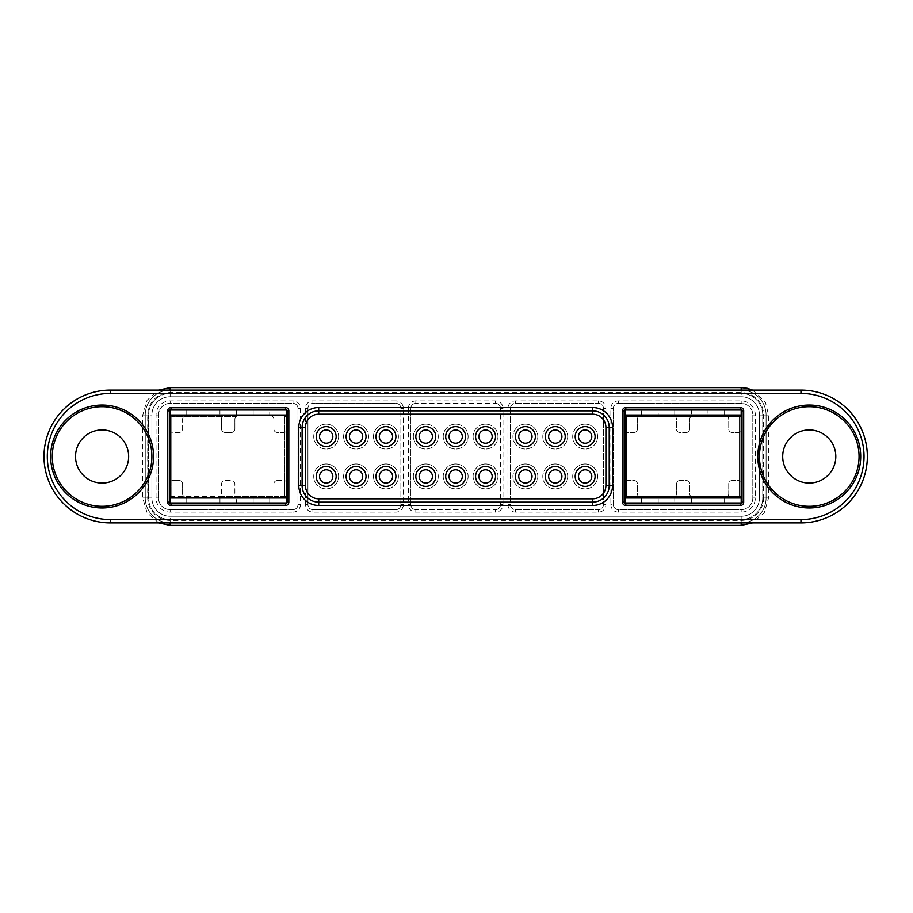 <?xml version="1.0" encoding="UTF-8"?>
<svg xmlns="http://www.w3.org/2000/svg" width="913" height="913" viewBox="0 0 913 913"><rect width="100%" height="100%" fill="white"/><g stroke="black" fill="none" stroke-linecap="round" stroke-linejoin="round"><path stroke-width="0.68" stroke-dasharray="4.57 3.42" d="M683.084 502.983L691.392 502.983L691.392 497.996L741.185 497.996L624.994 497.996L624.994 502.983L641.588 502.983L641.588 497.996L658.193 497.996L658.193 502.983L674.787 502.983L674.787 497.996L674.787 502.983L691.392 502.983L691.392 497.996L724.591 497.996L724.591 502.983L741.185 502.983L741.185 415.004L707.986 415.004L707.986 410.017L691.392 410.017L691.392 415.004L641.588 415.004L641.588 410.017L624.994 410.017L624.994 497.996L691.392 497.996L674.787 497.996L674.787 502.983L674.787 497.996L658.193 497.996L658.193 502.983L649.885 502.983L683.084 502.983M741.185 410.017L707.986 410.017L707.986 415.004L691.392 415.004L691.392 410.017L658.193 410.017L658.193 415.004L624.994 415.004L624.994 502.983L649.885 502.983L641.588 502.983L641.588 497.996L641.588 502.983L641.588 497.996L624.994 497.996L741.185 497.996L741.185 410.017L724.591 410.017L724.591 415.004L724.591 410.017L674.764 410.017L674.764 415.004L658.193 415.004L658.193 410.017L624.994 410.017L624.994 415.004L741.185 415.004L691.369 415.004L691.369 410.017L691.369 415.004L674.764 415.004L674.764 410.017L641.588 410.017L641.588 415.004L641.588 410.017L641.588 415.004L624.994 415.004L741.185 415.004L741.185 410.017M741.185 416.659A1.655 1.655 0 0 0 739.53 415.004L626.649 415.004L739.53 415.004A1.655 1.655 0 0 1 741.185 416.659L741.185 496.341L741.185 416.659A1.655 1.655 0 0 0 739.53 415.004L626.649 415.004A1.655 1.655 0 0 0 624.994 416.659A1.655 1.655 0 0 1 626.649 415.004L739.53 415.004A1.655 1.655 0 0 1 741.185 416.659L741.185 496.341A1.655 1.655 0 0 1 739.53 497.996A1.655 1.655 0 0 0 741.185 496.341L741.185 416.659A1.655 1.655 0 0 0 739.53 415.004A1.655 1.655 0 0 1 741.185 416.659L626.649 416.659L626.649 496.341L739.53 496.341L739.53 416.659L626.649 416.659L626.649 496.341L739.53 496.341L739.53 416.659L741.185 416.659A1.655 1.655 0 0 0 739.53 415.004L739.53 416.659L739.53 415.004A1.655 1.655 0 0 1 741.185 416.659L739.53 416.659L739.53 496.341L741.185 496.341A1.655 1.655 0 0 1 739.53 497.996L626.649 497.996A1.655 1.655 0 0 1 624.994 496.341L624.994 416.659L624.994 496.341A1.655 1.655 0 0 0 626.649 497.996L739.53 497.996A1.655 1.655 0 0 0 741.185 496.341L626.649 496.341L626.649 416.659L741.185 416.659M724.591 502.983L724.591 497.996L741.185 497.996L741.185 502.983L691.392 502.983L691.392 497.996L691.392 502.983L724.591 502.983L724.591 497.996L724.591 502.983M626.649 415.004A1.655 1.655 0 0 0 624.994 416.659A1.655 1.655 0 0 1 626.649 415.004L626.649 416.659L626.649 415.004L626.649 416.659L624.994 416.659L624.994 496.341L624.994 416.659L739.53 416.659L739.53 497.996L626.649 497.996A1.655 1.655 0 0 1 624.994 496.341A1.655 1.655 0 0 0 626.649 497.996L739.53 497.996L739.53 496.341L741.185 496.341L624.994 496.341L626.649 496.341L626.649 497.996L626.649 415.004A1.655 1.655 0 0 0 624.994 416.659L626.649 416.659L624.994 416.659A1.655 1.655 0 0 1 626.649 415.004M724.591 415.004L724.591 410.017L724.591 415.004M336.144 436.585A9.963 9.963 0 0 0 326.192 426.622A9.963 9.963 0 0 0 316.229 436.585A9.963 9.963 0 0 0 326.192 446.537A9.963 9.963 0 0 0 336.144 436.585M595.105 476.415A9.963 9.963 0 0 0 585.153 466.463A9.963 9.963 0 0 0 575.19 476.415A9.963 9.963 0 0 0 585.153 486.378A9.963 9.963 0 0 0 595.105 476.415M595.105 436.585A9.963 9.963 0 0 0 585.153 426.622A9.963 9.963 0 0 0 575.19 436.585A9.963 9.963 0 0 0 585.153 446.537A9.963 9.963 0 0 0 595.105 436.585M565.227 436.585A9.963 9.963 0 0 0 555.264 426.622A9.963 9.963 0 0 0 545.312 436.585A9.963 9.963 0 0 0 555.264 446.537A9.963 9.963 0 0 0 565.227 436.585M565.227 476.415A9.963 9.963 0 0 0 555.264 466.463A9.963 9.963 0 0 0 545.312 476.415A9.963 9.963 0 0 0 555.264 486.378A9.963 9.963 0 0 0 565.227 476.415M535.349 476.415A9.963 9.963 0 0 0 525.386 466.463A9.963 9.963 0 0 0 515.423 476.415A9.963 9.963 0 0 0 525.386 486.378A9.963 9.963 0 0 0 535.349 476.415M535.349 436.585A9.963 9.963 0 0 0 525.386 426.622A9.963 9.963 0 0 0 515.423 436.585A9.963 9.963 0 0 0 525.386 446.537A9.963 9.963 0 0 0 535.349 436.585M495.508 436.585A9.963 9.963 0 0 0 485.545 426.622A9.963 9.963 0 0 0 475.593 436.585A9.963 9.963 0 0 0 485.545 446.537A9.963 9.963 0 0 0 495.508 436.585M495.508 476.415A9.963 9.963 0 0 0 485.545 466.463A9.963 9.963 0 0 0 475.593 476.415A9.963 9.963 0 0 0 485.545 486.378A9.963 9.963 0 0 0 495.508 476.415M465.63 476.415A9.963 9.963 0 0 0 455.667 466.463A9.963 9.963 0 0 0 445.704 476.415A9.963 9.963 0 0 0 455.667 486.378A9.963 9.963 0 0 0 465.63 476.415M465.63 436.585A9.963 9.963 0 0 0 455.667 426.622A9.963 9.963 0 0 0 445.704 436.585A9.963 9.963 0 0 0 455.667 446.537A9.963 9.963 0 0 0 465.63 436.585M435.752 436.585A9.963 9.963 0 0 0 425.789 426.622A9.963 9.963 0 0 0 415.826 436.585A9.963 9.963 0 0 0 425.789 446.537A9.963 9.963 0 0 0 435.752 436.585M435.752 476.415A9.963 9.963 0 0 0 425.789 466.463A9.963 9.963 0 0 0 415.826 476.415A9.963 9.963 0 0 0 425.789 486.378A9.963 9.963 0 0 0 435.752 476.415M395.911 436.585A9.963 9.963 0 0 0 385.948 426.622A9.963 9.963 0 0 0 375.985 436.585A9.963 9.963 0 0 0 385.948 446.537A9.963 9.963 0 0 0 395.911 436.585M395.911 476.415A9.963 9.963 0 0 0 385.948 466.463A9.963 9.963 0 0 0 375.985 476.415A9.963 9.963 0 0 0 385.948 486.378A9.963 9.963 0 0 0 395.911 476.415M366.022 436.585A9.963 9.963 0 0 0 356.07 426.622A9.963 9.963 0 0 0 346.107 436.585A9.963 9.963 0 0 0 356.07 446.537A9.963 9.963 0 0 0 366.022 436.585M366.022 476.415A9.963 9.963 0 0 0 356.07 466.463A9.963 9.963 0 0 0 346.107 476.415A9.963 9.963 0 0 0 356.07 486.378A9.963 9.963 0 0 0 366.022 476.415M336.144 476.415A9.963 9.963 0 0 0 326.192 466.463A9.963 9.963 0 0 0 316.229 476.415A9.963 9.963 0 0 0 326.192 486.378A9.963 9.963 0 0 0 336.144 476.415M102.085 506.304A49.804 49.804 0 0 0 151.889 456.5A49.804 49.804 0 0 0 102.085 406.696A49.804 49.804 0 0 0 52.281 456.5A49.804 49.804 0 0 0 102.085 506.304M178.446 410.017L170.149 410.017L170.149 415.004L286.351 415.004L170.149 415.004L170.149 497.996L286.351 497.996L286.351 410.017L269.746 410.017L269.746 415.004L269.746 410.017L219.942 410.017L219.942 415.004L219.942 410.017L178.446 410.017M278.043 502.983L286.351 502.983L286.351 497.996L170.149 497.996L170.149 502.983L236.57 502.983L236.57 497.996L236.57 502.983L278.043 502.983M809.249 506.304A49.804 49.804 0 0 0 859.053 456.5A49.804 49.804 0 0 0 809.249 406.696A49.804 49.804 0 0 0 759.445 456.5A49.804 49.804 0 0 0 809.249 506.304M763.599 415.004L766.087 415.004A24.902 24.902 0 0 0 741.185 390.102L800.952 390.102A66.398 66.398 0 0 1 867.35 456.5A66.398 66.398 0 0 1 800.952 522.898L741.185 522.898A24.902 24.902 0 0 0 766.087 497.996L766.087 415.004A24.902 24.902 0 0 0 741.185 390.102L170.149 390.102A24.902 24.902 0 0 0 145.247 415.004L145.247 497.996A24.902 24.902 0 0 0 170.149 522.898L741.185 522.898L170.149 522.898A24.902 24.902 0 0 1 145.247 497.996L145.247 415.004A24.902 24.902 0 0 1 170.149 390.102L741.185 390.102A24.902 24.902 0 0 1 766.087 415.004L766.087 497.996A24.902 24.902 0 0 1 741.185 522.898A24.902 24.902 0 0 0 766.087 497.996L766.087 415.004A24.902 24.902 0 0 0 741.185 390.102L170.149 390.102A24.902 24.902 0 0 0 145.247 415.004L145.247 497.996A24.902 24.902 0 0 0 170.149 522.898L741.185 522.898L170.149 522.898A24.902 24.902 0 0 1 145.247 497.996L145.247 415.004A24.902 24.902 0 0 1 170.149 390.102L741.185 390.102A24.902 24.902 0 0 1 766.087 415.004L766.087 497.996A24.902 24.902 0 0 1 741.185 522.898A24.902 24.902 0 0 0 766.087 497.996L766.087 415.004A24.902 24.902 0 0 0 741.185 390.102L170.149 390.102A24.902 24.902 0 0 0 145.247 415.004L145.247 497.996A24.902 24.902 0 0 0 170.149 522.898L741.185 522.898A24.902 24.902 0 0 0 766.087 497.996L763.599 497.996A22.414 22.414 0 0 1 741.185 520.41L170.149 520.41A22.414 22.414 0 0 1 147.735 497.996L147.735 415.004A22.414 22.414 0 0 1 170.149 392.59L741.185 392.59A22.414 22.414 0 0 1 763.599 415.004L763.599 497.996M425.789 443.216A6.642 6.642 0 0 0 432.431 436.585A6.642 6.642 0 0 0 425.789 429.943A6.642 6.642 0 0 1 432.431 436.585A6.642 6.642 0 0 1 425.789 443.216A6.642 6.642 0 0 1 419.147 436.585A6.642 6.642 0 0 1 425.789 429.943A6.642 6.642 0 0 0 419.147 436.585A6.642 6.642 0 0 0 425.789 443.216M425.789 424.134A12.451 12.451 0 0 1 438.24 436.585A12.451 12.451 0 0 1 425.789 449.025A12.451 12.451 0 0 1 413.338 436.585A12.451 12.451 0 0 1 425.789 424.134A12.451 12.451 0 0 1 438.24 436.585A12.451 12.451 0 0 1 425.789 449.025A12.451 12.451 0 0 1 413.338 436.585A12.451 12.451 0 0 1 425.789 424.134M495.508 400.887L495.508 403.375L415.826 403.375L495.508 403.375A4.976 4.976 0 0 1 500.484 408.362L500.484 504.638L500.484 408.362L502.983 408.362A7.475 7.475 0 0 0 495.508 400.887L415.826 400.887A7.475 7.475 0 0 0 408.362 408.362L410.85 408.362L410.85 504.638L410.85 408.362A4.976 4.976 0 0 1 415.826 403.375L415.826 400.887M502.983 504.638L500.484 504.638A4.976 4.976 0 0 1 495.508 509.625L415.826 509.625L495.508 509.625L495.508 512.113A7.475 7.475 0 0 0 502.983 504.638L502.983 408.362M415.826 512.113L415.826 509.625A4.976 4.976 0 0 1 410.85 504.638L408.362 504.638A7.475 7.475 0 0 0 415.826 512.113L495.508 512.113M485.545 424.134A12.451 12.451 0 0 1 497.996 436.585A12.451 12.451 0 0 1 485.545 449.025A12.451 12.451 0 0 1 473.094 436.585A12.451 12.451 0 0 1 485.545 424.134A12.451 12.451 0 0 1 497.996 436.585A12.451 12.451 0 0 1 485.545 449.025A12.451 12.451 0 0 1 473.094 436.585A12.451 12.451 0 0 1 485.545 424.134M455.667 424.134A12.451 12.451 0 0 1 468.118 436.585A12.451 12.451 0 0 1 455.667 449.025A12.451 12.451 0 0 1 443.216 436.585A12.451 12.451 0 0 1 455.667 424.134A12.451 12.451 0 0 1 468.118 436.585A12.451 12.451 0 0 1 455.667 449.025A12.451 12.451 0 0 1 443.216 436.585A12.451 12.451 0 0 1 455.667 424.134M485.545 463.975A12.451 12.451 0 0 1 497.996 476.415A12.451 12.451 0 0 1 485.545 488.866A12.451 12.451 0 0 1 473.094 476.415A12.451 12.451 0 0 1 485.545 463.975A12.451 12.451 0 0 1 497.996 476.415A12.451 12.451 0 0 1 485.545 488.866A12.451 12.451 0 0 1 473.094 476.415A12.451 12.451 0 0 1 485.545 463.975M455.667 463.975A12.451 12.451 0 0 1 468.118 476.415A12.451 12.451 0 0 1 455.667 488.866A12.451 12.451 0 0 1 443.216 476.415A12.451 12.451 0 0 1 455.667 463.975A12.451 12.451 0 0 1 468.118 476.415A12.451 12.451 0 0 1 455.667 488.866A12.451 12.451 0 0 1 443.216 476.415A12.451 12.451 0 0 1 455.667 463.975M425.789 463.975A12.451 12.451 0 0 1 438.24 476.415A12.451 12.451 0 0 1 425.789 488.866A12.451 12.451 0 0 1 413.338 476.415A12.451 12.451 0 0 1 425.789 463.975A12.451 12.451 0 0 1 438.24 476.415A12.451 12.451 0 0 1 425.789 488.866A12.451 12.451 0 0 1 413.338 476.415A12.451 12.451 0 0 1 425.789 463.975M410.85 408.362A4.976 4.976 0 0 1 415.826 403.375A4.976 4.976 0 0 0 410.85 408.362M151.889 415.004L151.889 497.996A18.26 18.26 0 0 0 170.149 516.256L741.185 516.256A18.26 18.26 0 0 0 759.445 497.996L759.445 415.004A18.26 18.26 0 0 0 741.185 396.744L170.149 396.744A18.26 18.26 0 0 0 151.889 415.004A18.26 18.26 0 0 1 170.149 396.744L741.185 396.744A18.26 18.26 0 0 1 759.445 415.004L759.445 497.996A18.26 18.26 0 0 1 741.185 516.256L170.149 516.256A18.26 18.26 0 0 1 151.889 497.996L151.889 415.004L151.889 497.996A18.26 18.26 0 0 0 170.149 516.256L741.185 516.256L170.149 516.256A18.26 18.26 0 0 1 151.889 497.996L151.889 415.004A18.26 18.26 0 0 1 170.149 396.744L741.185 396.744A18.26 18.26 0 0 1 759.445 415.004L759.445 497.996A18.26 18.26 0 0 1 741.185 516.256A18.26 18.26 0 0 0 759.445 497.996L759.445 415.004A18.26 18.26 0 0 0 741.185 396.744L170.149 396.744A18.26 18.26 0 0 0 151.889 415.004L148.568 415.004A21.581 21.581 0 0 1 170.149 393.423L741.185 393.423A21.581 21.581 0 0 1 762.766 415.004L762.766 497.996A21.581 21.581 0 0 1 741.185 519.577L170.149 519.577A21.581 21.581 0 0 1 148.568 497.996L148.568 415.004A21.581 21.581 0 0 1 170.149 393.423L741.185 393.423A21.581 21.581 0 0 1 762.766 415.004L762.766 497.996A21.581 21.581 0 0 1 741.185 519.577L170.149 519.577A21.581 21.581 0 0 1 148.568 497.996L148.568 415.004L145.247 415.004L147.735 415.004M147.735 497.996L145.247 497.996L145.247 415.004L142.759 415.004L145.247 415.004A24.902 24.902 0 0 1 170.149 390.102L170.149 387.614M151.889 497.996L145.247 497.996A24.902 24.902 0 0 0 170.149 522.898L110.382 522.898A66.398 66.398 0 0 1 43.984 456.5A66.398 66.398 0 0 1 110.382 390.102L170.149 390.102L170.149 392.59M759.445 415.004L766.087 415.004L766.087 497.996L759.445 497.996M835.806 456.5A26.557 26.557 0 0 0 809.249 429.943A26.557 26.557 0 0 0 782.692 456.5A26.557 26.557 0 0 0 809.249 483.057A26.557 26.557 0 0 0 835.806 456.5M609.222 485.545L609.222 427.455M302.112 427.455L302.112 485.545M170.971 503.805L285.518 503.805A1.655 1.655 0 0 0 287.173 502.15L287.173 410.85A1.655 1.655 0 0 0 285.518 409.195L170.971 409.195A1.655 1.655 0 0 0 169.316 410.85L169.316 502.15A1.655 1.655 0 0 0 170.971 503.805M300.457 504.638L297.969 504.638A4.976 4.976 0 0 1 292.982 509.625L170.149 509.625A11.618 11.618 0 0 1 158.531 497.996L158.531 415.004A11.618 11.618 0 0 1 170.149 403.375L292.982 403.375A4.976 4.976 0 0 1 297.969 408.362L297.969 504.638A4.976 4.976 0 0 1 292.982 509.625L170.149 509.625A11.618 11.618 0 0 1 158.531 497.996L158.531 415.004A11.618 11.618 0 0 1 170.149 403.375L292.982 403.375A4.976 4.976 0 0 1 297.969 408.362L297.969 504.638A4.976 4.976 0 0 1 292.982 509.625L292.982 512.113A7.475 7.475 0 0 0 300.457 504.638L300.457 408.362A7.475 7.475 0 0 0 292.982 400.887L170.149 400.887A14.106 14.106 0 0 0 156.032 415.004L156.032 497.996A14.106 14.106 0 0 0 170.149 512.113L292.982 512.113M169.316 429.11A3.321 3.321 0 0 0 172.637 432.431L179.279 432.431A3.321 3.321 0 0 0 182.6 429.11L182.6 419.147A3.321 3.321 0 0 1 185.921 415.826L218.287 415.826A3.321 3.321 0 0 1 221.608 419.147L221.608 429.11A3.321 3.321 0 0 0 224.929 432.431L231.571 432.431A3.321 3.321 0 0 0 234.881 429.11L234.881 419.147A3.321 3.321 0 0 1 238.202 415.826L270.579 415.826A3.321 3.321 0 0 1 273.9 419.147L273.9 429.11A3.321 3.321 0 0 0 277.221 432.431L283.852 432.431A3.321 3.321 0 0 0 287.173 429.11M287.173 483.89A3.321 3.321 0 0 0 283.852 480.569L277.221 480.569A3.321 3.321 0 0 0 273.9 483.89L273.9 497.174L238.202 497.174A3.321 3.321 0 0 1 234.881 493.853L234.881 483.89A3.321 3.321 0 0 0 231.571 480.569L224.929 480.569A3.321 3.321 0 0 0 221.608 483.89L221.608 493.853A3.321 3.321 0 0 1 218.287 497.174L185.921 497.174A3.321 3.321 0 0 1 182.6 493.853L182.6 483.89A3.321 3.321 0 0 0 179.279 480.569L172.637 480.569A3.321 3.321 0 0 0 169.316 483.89M286.351 431.301A3.321 3.321 0 0 1 283.852 432.431L277.221 432.431A3.321 3.321 0 0 1 273.9 429.11L273.9 419.147A3.321 3.321 0 0 0 270.579 415.826L238.202 415.826A3.321 3.321 0 0 0 236.011 416.659L171.804 416.659L171.804 415.004L171.804 416.659L170.149 416.659A1.655 1.655 0 0 1 171.804 415.004L284.685 415.004L171.804 415.004A1.655 1.655 0 0 0 170.149 416.659L171.804 416.659L171.804 496.341L170.149 496.341L171.804 496.341L171.804 497.996A1.655 1.655 0 0 1 170.149 496.341L170.149 416.659L170.149 496.341A1.655 1.655 0 0 0 171.804 497.996A1.655 1.655 0 0 1 170.149 496.341A1.655 1.655 0 0 0 171.804 497.996L284.685 497.996L171.804 497.996L171.804 496.341L183.718 496.341A3.321 3.321 0 0 0 185.921 497.174L218.287 497.174A3.321 3.321 0 0 0 220.478 496.341L183.718 496.341A3.321 3.321 0 0 1 182.6 493.853L182.6 483.89A3.321 3.321 0 0 0 179.279 480.569L172.637 480.569A3.321 3.321 0 0 0 171.804 480.672L171.804 416.659L220.478 416.659A3.321 3.321 0 0 0 218.287 415.826L185.921 415.826A3.321 3.321 0 0 0 182.6 419.147L182.6 429.11A3.321 3.321 0 0 1 179.279 432.431L172.637 432.431A3.321 3.321 0 0 1 170.149 431.301M220.478 416.659A3.321 3.321 0 0 1 221.608 419.147L221.608 429.11A3.321 3.321 0 0 0 224.929 432.431L231.571 432.431A3.321 3.321 0 0 0 234.881 429.11L234.881 419.147A3.321 3.321 0 0 1 236.011 416.659L220.478 416.659M221.608 493.853L221.608 483.89A3.321 3.321 0 0 1 224.929 480.569L231.571 480.569A3.321 3.321 0 0 1 234.881 483.89L234.881 493.853A3.321 3.321 0 0 0 238.202 497.174L273.9 497.174L273.9 496.341L220.478 496.341A3.321 3.321 0 0 0 221.608 493.853M277.221 480.569A3.321 3.321 0 0 0 273.9 483.89L273.9 496.341L284.685 496.341L284.685 497.996A1.655 1.655 0 0 0 286.351 496.341A1.655 1.655 0 0 1 284.685 497.996L284.685 496.341L286.351 496.341L286.351 416.659A1.655 1.655 0 0 0 284.685 415.004A1.655 1.655 0 0 1 286.351 416.659L286.351 496.341L284.685 496.341L284.685 416.659L284.685 480.672A3.321 3.321 0 0 0 283.852 480.569L277.221 480.569M170.149 481.699A3.321 3.321 0 0 1 171.804 480.672L171.804 496.341L284.685 496.341L284.685 480.672A3.321 3.321 0 0 1 286.351 481.699M236.547 415.004L236.547 410.017L236.547 415.004M253.152 415.004L253.152 410.017M186.743 502.983L186.743 497.996L186.743 502.983M219.965 502.983L219.965 497.996L219.965 502.983M253.152 502.983L253.152 497.996M269.746 497.996L269.746 502.983L269.746 497.996M186.743 415.004L186.743 410.017L186.743 415.004M625.816 503.805L740.363 503.805A1.655 1.655 0 0 0 742.018 502.15L742.018 410.85A1.655 1.655 0 0 0 740.363 409.195L625.816 409.195A1.655 1.655 0 0 0 624.161 410.85L624.161 502.15A1.655 1.655 0 0 0 625.816 503.805M618.352 512.113L618.352 509.625A4.976 4.976 0 0 1 613.365 504.638L613.365 408.362A4.976 4.976 0 0 1 618.352 403.375L741.185 403.375A11.618 11.618 0 0 1 752.814 415.004L752.814 497.996A11.618 11.618 0 0 1 741.185 509.625L618.352 509.625A4.976 4.976 0 0 1 613.365 504.638L613.365 408.362A4.976 4.976 0 0 1 618.352 403.375L741.185 403.375A11.618 11.618 0 0 1 752.814 415.004L752.814 497.996A11.618 11.618 0 0 1 741.185 509.625L618.352 509.625A4.976 4.976 0 0 1 613.365 504.638L610.877 504.638A7.475 7.475 0 0 0 618.352 512.113L741.185 512.113A14.106 14.106 0 0 0 755.302 497.996L755.302 415.004A14.106 14.106 0 0 0 741.185 400.887L618.352 400.887A7.475 7.475 0 0 0 610.877 408.362L610.877 504.638M742.018 483.89A3.321 3.321 0 0 0 738.697 480.569L732.055 480.569A3.321 3.321 0 0 0 728.734 483.89L728.734 493.853A3.321 3.321 0 0 1 725.424 497.174L693.047 497.174A3.321 3.321 0 0 1 689.726 493.853L689.726 483.89A3.321 3.321 0 0 0 686.405 480.569L679.774 480.569A3.321 3.321 0 0 0 676.453 483.89L676.453 493.853A3.321 3.321 0 0 1 673.132 497.174L640.755 497.174A3.321 3.321 0 0 1 637.434 493.853L637.434 483.89A3.321 3.321 0 0 0 634.124 480.569L627.482 480.569A3.321 3.321 0 0 0 624.161 483.89M624.161 429.11A3.321 3.321 0 0 0 627.482 432.431L634.124 432.431A3.321 3.321 0 0 0 637.434 429.11L637.434 419.147A3.321 3.321 0 0 1 640.755 415.826L673.132 415.826A3.321 3.321 0 0 1 676.453 419.147L676.453 429.11A3.321 3.321 0 0 0 679.774 432.431L686.405 432.431A3.321 3.321 0 0 0 689.726 429.11L689.726 419.147A3.321 3.321 0 0 1 693.047 415.826L725.424 415.826A3.321 3.321 0 0 1 728.734 419.147L728.734 429.11A3.321 3.321 0 0 0 732.055 432.431L738.697 432.431A3.321 3.321 0 0 0 742.018 429.11M624.994 481.699A3.321 3.321 0 0 1 627.482 480.569L634.124 480.569A3.321 3.321 0 0 1 637.434 483.89L637.434 493.853A3.321 3.321 0 0 0 640.755 497.174L673.132 497.174A3.321 3.321 0 0 0 676.453 493.853L676.453 483.89A3.321 3.321 0 0 1 679.774 480.569L686.405 480.569A3.321 3.321 0 0 1 689.726 483.89L689.726 493.853A3.321 3.321 0 0 0 693.047 497.174L725.424 497.174A3.321 3.321 0 0 0 728.734 493.853L728.734 483.89A3.321 3.321 0 0 1 732.055 480.569L738.697 480.569A3.321 3.321 0 0 1 741.185 481.699M741.185 431.301A3.321 3.321 0 0 1 738.697 432.431L732.055 432.431A3.321 3.321 0 0 1 728.734 429.11L728.734 419.147A3.321 3.321 0 0 0 725.424 415.826L693.047 415.826A3.321 3.321 0 0 0 689.726 419.147L689.726 429.11A3.321 3.321 0 0 1 686.405 432.431L679.774 432.431A3.321 3.321 0 0 1 676.453 429.11L676.453 419.147A3.321 3.321 0 0 0 673.132 415.826L640.755 415.826A3.321 3.321 0 0 0 637.434 419.147L637.434 429.11A3.321 3.321 0 0 1 634.124 432.431L627.482 432.431A3.321 3.321 0 0 1 624.994 431.301M128.642 456.5A26.557 26.557 0 0 0 102.085 429.943A26.557 26.557 0 0 0 75.528 456.5A26.557 26.557 0 0 0 102.085 483.057A26.557 26.557 0 0 0 128.642 456.5M510.447 408.362A4.976 4.976 0 0 1 515.423 403.375L598.426 403.375A4.976 4.976 0 0 1 603.413 408.362L603.413 504.638A4.976 4.976 0 0 1 598.426 509.625L515.423 509.625A4.976 4.976 0 0 1 510.447 504.638L510.447 408.362A4.976 4.976 0 0 1 515.423 403.375L598.426 403.375A4.976 4.976 0 0 1 603.413 408.362L603.413 504.638A4.976 4.976 0 0 1 598.426 509.625L515.423 509.625A4.976 4.976 0 0 1 510.447 504.638L510.447 408.362L507.959 408.362L507.959 504.638A7.475 7.475 0 0 0 515.423 512.113L598.426 512.113A7.475 7.475 0 0 0 605.901 504.638L605.901 427.455A13.284 13.284 0 0 0 592.617 414.171L318.717 414.171A13.284 13.284 0 0 0 305.433 427.455L305.433 485.545A13.284 13.284 0 0 0 318.717 498.829L592.617 498.829A13.284 13.284 0 0 0 605.901 485.545M585.153 424.134A12.451 12.451 0 0 1 597.593 436.585A12.451 12.451 0 0 1 585.153 449.025A12.451 12.451 0 0 1 572.702 436.585A12.451 12.451 0 0 1 585.153 424.134A12.451 12.451 0 0 1 597.593 436.585A12.451 12.451 0 0 1 585.153 449.025A12.451 12.451 0 0 1 572.702 436.585A12.451 12.451 0 0 1 585.153 424.134M555.264 424.134A12.451 12.451 0 0 1 567.715 436.585A12.451 12.451 0 0 1 555.264 449.025A12.451 12.451 0 0 1 542.813 436.585A12.451 12.451 0 0 1 555.264 424.134A12.451 12.451 0 0 1 567.715 436.585A12.451 12.451 0 0 1 555.264 449.025A12.451 12.451 0 0 1 542.813 436.585A12.451 12.451 0 0 1 555.264 424.134M525.386 424.134A12.451 12.451 0 0 1 537.837 436.585A12.451 12.451 0 0 1 525.386 449.025A12.451 12.451 0 0 1 512.935 436.585A12.451 12.451 0 0 1 525.386 424.134A12.451 12.451 0 0 1 537.837 436.585A12.451 12.451 0 0 1 525.386 449.025A12.451 12.451 0 0 1 512.935 436.585A12.451 12.451 0 0 1 525.386 424.134M585.153 463.975A12.451 12.451 0 0 1 597.593 476.415A12.451 12.451 0 0 1 585.153 488.866A12.451 12.451 0 0 1 572.702 476.415A12.451 12.451 0 0 1 585.153 463.975A12.451 12.451 0 0 1 597.593 476.415A12.451 12.451 0 0 1 585.153 488.866A12.451 12.451 0 0 1 572.702 476.415A12.451 12.451 0 0 1 585.153 463.975M555.264 463.975A12.451 12.451 0 0 1 567.715 476.415A12.451 12.451 0 0 1 555.264 488.866A12.451 12.451 0 0 1 542.813 476.415A12.451 12.451 0 0 1 555.264 463.975A12.451 12.451 0 0 1 567.715 476.415A12.451 12.451 0 0 1 555.264 488.866A12.451 12.451 0 0 1 542.813 476.415A12.451 12.451 0 0 1 555.264 463.975M525.386 463.975A12.451 12.451 0 0 1 537.837 476.415A12.451 12.451 0 0 1 525.386 488.866A12.451 12.451 0 0 1 512.935 476.415A12.451 12.451 0 0 1 525.386 463.975A12.451 12.451 0 0 1 537.837 476.415A12.451 12.451 0 0 1 525.386 488.866A12.451 12.451 0 0 1 512.935 476.415A12.451 12.451 0 0 1 525.386 463.975M585.153 429.943A6.642 6.642 0 0 0 578.511 436.585A6.642 6.642 0 0 0 585.153 443.216A6.642 6.642 0 0 0 591.784 436.585A6.642 6.642 0 0 0 585.153 429.943A6.642 6.642 0 0 1 591.784 436.585A6.642 6.642 0 0 1 585.153 443.216A6.642 6.642 0 0 1 578.511 436.585A6.642 6.642 0 0 1 585.153 429.943M555.264 429.943A6.642 6.642 0 0 0 548.633 436.585A6.642 6.642 0 0 0 555.264 443.216A6.642 6.642 0 0 0 561.906 436.585A6.642 6.642 0 0 0 555.264 429.943A6.642 6.642 0 0 1 561.906 436.585A6.642 6.642 0 0 1 555.264 443.216A6.642 6.642 0 0 1 548.633 436.585A6.642 6.642 0 0 1 555.264 429.943M525.386 429.943A6.642 6.642 0 0 0 518.744 436.585A6.642 6.642 0 0 0 525.386 443.216A6.642 6.642 0 0 0 532.028 436.585A6.642 6.642 0 0 0 525.386 429.943A6.642 6.642 0 0 1 532.028 436.585A6.642 6.642 0 0 1 525.386 443.216A6.642 6.642 0 0 1 518.744 436.585A6.642 6.642 0 0 1 525.386 429.943M585.153 469.784A6.642 6.642 0 0 0 578.511 476.415A6.642 6.642 0 0 0 585.153 483.057A6.642 6.642 0 0 0 591.784 476.415A6.642 6.642 0 0 0 585.153 469.784A6.642 6.642 0 0 1 591.784 476.415A6.642 6.642 0 0 1 585.153 483.057A6.642 6.642 0 0 1 578.511 476.415A6.642 6.642 0 0 1 585.153 469.784M555.264 469.784A6.642 6.642 0 0 0 548.633 476.415A6.642 6.642 0 0 0 555.264 483.057A6.642 6.642 0 0 0 561.906 476.415A6.642 6.642 0 0 0 555.264 469.784A6.642 6.642 0 0 1 561.906 476.415A6.642 6.642 0 0 1 555.264 483.057A6.642 6.642 0 0 1 548.633 476.415A6.642 6.642 0 0 1 555.264 469.784M525.386 469.784A6.642 6.642 0 0 0 518.744 476.415A6.642 6.642 0 0 0 525.386 483.057A6.642 6.642 0 0 0 532.028 476.415A6.642 6.642 0 0 0 525.386 469.784A6.642 6.642 0 0 1 532.028 476.415A6.642 6.642 0 0 1 525.386 483.057A6.642 6.642 0 0 1 518.744 476.415A6.642 6.642 0 0 1 525.386 469.784M495.508 403.375A4.976 4.976 0 0 1 500.484 408.362A4.976 4.976 0 0 0 495.508 403.375M500.484 504.638A4.976 4.976 0 0 1 495.508 509.625A4.976 4.976 0 0 0 500.484 504.638M415.826 509.625A4.976 4.976 0 0 1 410.85 504.638A4.976 4.976 0 0 0 415.826 509.625M305.433 408.362L307.932 408.362A4.976 4.976 0 0 1 312.908 403.375L395.911 403.375A4.976 4.976 0 0 1 400.887 408.362L400.887 504.638A4.976 4.976 0 0 1 395.911 509.625L312.908 509.625A4.976 4.976 0 0 1 307.932 504.638L307.932 408.362A4.976 4.976 0 0 1 312.908 403.375L312.908 400.887A7.475 7.475 0 0 0 305.433 408.362L305.433 427.455M305.433 485.545L305.433 504.638A7.475 7.475 0 0 0 312.908 512.113L395.911 512.113A7.475 7.475 0 0 0 403.375 504.638L403.375 408.362A7.475 7.475 0 0 0 395.911 400.887L395.911 403.375L312.908 403.375M307.932 408.362L307.932 504.638L305.433 504.638M312.908 512.113L312.908 509.625A4.976 4.976 0 0 1 307.932 504.638M312.908 509.625L395.911 509.625L395.911 512.113M403.375 504.638L400.887 504.638A4.976 4.976 0 0 1 395.911 509.625M400.887 504.638L400.887 408.362L403.375 408.362M395.911 403.375A4.976 4.976 0 0 1 400.887 408.362M385.948 424.134A12.451 12.451 0 0 1 398.399 436.585A12.451 12.451 0 0 1 385.948 449.025A12.451 12.451 0 0 1 373.497 436.585A12.451 12.451 0 0 1 385.948 424.134A12.451 12.451 0 0 1 398.399 436.585A12.451 12.451 0 0 1 385.948 449.025A12.451 12.451 0 0 1 373.497 436.585A12.451 12.451 0 0 1 385.948 424.134M356.07 424.134A12.451 12.451 0 0 1 368.521 436.585A12.451 12.451 0 0 1 356.07 449.025A12.451 12.451 0 0 1 343.619 436.585A12.451 12.451 0 0 1 356.07 424.134A12.451 12.451 0 0 1 368.521 436.585A12.451 12.451 0 0 1 356.07 449.025A12.451 12.451 0 0 1 343.619 436.585A12.451 12.451 0 0 1 356.07 424.134M326.192 424.134A12.451 12.451 0 0 1 338.632 436.585A12.451 12.451 0 0 1 326.192 449.025A12.451 12.451 0 0 1 313.741 436.585A12.451 12.451 0 0 1 326.192 424.134A12.451 12.451 0 0 1 338.632 436.585A12.451 12.451 0 0 1 326.192 449.025A12.451 12.451 0 0 1 313.741 436.585A12.451 12.451 0 0 1 326.192 424.134M385.948 463.975A12.451 12.451 0 0 1 398.399 476.415A12.451 12.451 0 0 1 385.948 488.866A12.451 12.451 0 0 1 373.497 476.415A12.451 12.451 0 0 1 385.948 463.975A12.451 12.451 0 0 1 398.399 476.415A12.451 12.451 0 0 1 385.948 488.866A12.451 12.451 0 0 1 373.497 476.415A12.451 12.451 0 0 1 385.948 463.975M356.07 463.975A12.451 12.451 0 0 1 368.521 476.415A12.451 12.451 0 0 1 356.07 488.866A12.451 12.451 0 0 1 343.619 476.415A12.451 12.451 0 0 1 356.07 463.975A12.451 12.451 0 0 1 368.521 476.415A12.451 12.451 0 0 1 356.07 488.866A12.451 12.451 0 0 1 343.619 476.415A12.451 12.451 0 0 1 356.07 463.975M326.192 463.975A12.451 12.451 0 0 1 338.632 476.415A12.451 12.451 0 0 1 326.192 488.866A12.451 12.451 0 0 1 313.741 476.415A12.451 12.451 0 0 1 326.192 463.975A12.451 12.451 0 0 1 338.632 476.415A12.451 12.451 0 0 1 326.192 488.866A12.451 12.451 0 0 1 313.741 476.415A12.451 12.451 0 0 1 326.192 463.975M385.948 429.943A6.642 6.642 0 0 0 379.306 436.585A6.642 6.642 0 0 0 385.948 443.216A6.642 6.642 0 0 0 392.59 436.585A6.642 6.642 0 0 0 385.948 429.943A6.642 6.642 0 0 1 392.59 436.585A6.642 6.642 0 0 1 385.948 443.216A6.642 6.642 0 0 1 379.306 436.585A6.642 6.642 0 0 1 385.948 429.943M356.07 429.943A6.642 6.642 0 0 0 349.428 436.585A6.642 6.642 0 0 0 356.07 443.216A6.642 6.642 0 0 0 362.712 436.585A6.642 6.642 0 0 0 356.07 429.943A6.642 6.642 0 0 1 362.712 436.585A6.642 6.642 0 0 1 356.07 443.216A6.642 6.642 0 0 1 349.428 436.585A6.642 6.642 0 0 1 356.07 429.943M326.192 429.943A6.642 6.642 0 0 0 319.55 436.585A6.642 6.642 0 0 0 326.192 443.216A6.642 6.642 0 0 0 332.823 436.585A6.642 6.642 0 0 0 326.192 429.943A6.642 6.642 0 0 1 332.823 436.585A6.642 6.642 0 0 1 326.192 443.216A6.642 6.642 0 0 1 319.55 436.585A6.642 6.642 0 0 1 326.192 429.943M385.948 469.784A6.642 6.642 0 0 0 379.306 476.415A6.642 6.642 0 0 0 385.948 483.057A6.642 6.642 0 0 0 392.59 476.415A6.642 6.642 0 0 0 385.948 469.784A6.642 6.642 0 0 1 392.59 476.415A6.642 6.642 0 0 1 385.948 483.057A6.642 6.642 0 0 1 379.306 476.415A6.642 6.642 0 0 1 385.948 469.784M356.07 469.784A6.642 6.642 0 0 0 349.428 476.415A6.642 6.642 0 0 0 356.07 483.057A6.642 6.642 0 0 0 362.712 476.415A6.642 6.642 0 0 0 356.07 469.784A6.642 6.642 0 0 1 362.712 476.415A6.642 6.642 0 0 1 356.07 483.057A6.642 6.642 0 0 1 349.428 476.415A6.642 6.642 0 0 1 356.07 469.784M326.192 469.784A6.642 6.642 0 0 0 319.55 476.415A6.642 6.642 0 0 0 326.192 483.057A6.642 6.642 0 0 0 332.823 476.415A6.642 6.642 0 0 0 326.192 469.784A6.642 6.642 0 0 1 332.823 476.415A6.642 6.642 0 0 1 326.192 483.057A6.642 6.642 0 0 1 319.55 476.415A6.642 6.642 0 0 1 326.192 469.784M485.545 429.943A6.642 6.642 0 0 0 478.903 436.585A6.642 6.642 0 0 0 485.545 443.216A6.642 6.642 0 0 0 492.187 436.585A6.642 6.642 0 0 0 485.545 429.943A6.642 6.642 0 0 1 492.187 436.585A6.642 6.642 0 0 1 485.545 443.216A6.642 6.642 0 0 1 478.903 436.585A6.642 6.642 0 0 1 485.545 429.943M455.667 429.943A6.642 6.642 0 0 0 449.025 436.585A6.642 6.642 0 0 0 455.667 443.216A6.642 6.642 0 0 0 462.309 436.585A6.642 6.642 0 0 0 455.667 429.943A6.642 6.642 0 0 1 462.309 436.585A6.642 6.642 0 0 1 455.667 443.216A6.642 6.642 0 0 1 449.025 436.585A6.642 6.642 0 0 1 455.667 429.943M485.545 469.784A6.642 6.642 0 0 0 478.903 476.415A6.642 6.642 0 0 0 485.545 483.057A6.642 6.642 0 0 0 492.187 476.415A6.642 6.642 0 0 0 485.545 469.784A6.642 6.642 0 0 1 492.187 476.415A6.642 6.642 0 0 1 485.545 483.057A6.642 6.642 0 0 1 478.903 476.415A6.642 6.642 0 0 1 485.545 469.784M455.667 469.784A6.642 6.642 0 0 0 449.025 476.415A6.642 6.642 0 0 0 455.667 483.057A6.642 6.642 0 0 0 462.309 476.415A6.642 6.642 0 0 0 455.667 469.784A6.642 6.642 0 0 1 462.309 476.415A6.642 6.642 0 0 1 455.667 483.057A6.642 6.642 0 0 1 449.025 476.415A6.642 6.642 0 0 1 455.667 469.784M425.789 469.784A6.642 6.642 0 0 0 419.147 476.415A6.642 6.642 0 0 0 425.789 483.057A6.642 6.642 0 0 0 432.431 476.415A6.642 6.642 0 0 0 425.789 469.784A6.642 6.642 0 0 1 432.431 476.415A6.642 6.642 0 0 1 425.789 483.057A6.642 6.642 0 0 1 419.147 476.415A6.642 6.642 0 0 1 425.789 469.784M739.53 497.996A1.655 1.655 0 0 0 741.185 496.341A1.655 1.655 0 0 1 739.53 497.996L739.53 496.341L739.53 497.996M626.649 496.341L624.994 496.341L626.649 496.341L626.649 497.996L626.649 496.341M605.901 427.455L605.901 408.362A7.475 7.475 0 0 0 598.426 400.887L515.423 400.887A7.475 7.475 0 0 0 507.959 408.362M408.362 408.362L408.362 504.638M395.911 400.887L312.908 400.887M741.185 387.614L741.185 392.59M741.185 520.41L741.185 525.386M170.149 525.386L170.149 520.41M741.185 390.102L741.185 396.744M741.185 516.256L741.185 522.898M170.149 522.898L170.149 516.256M170.149 396.744L170.149 390.102M766.087 415.004L768.575 415.004L766.087 415.004M766.087 497.996L768.575 497.996L766.087 497.996M145.247 497.996L142.759 497.996L145.247 497.996M297.969 408.362L300.457 408.362M292.982 400.887L292.982 403.375M170.149 403.375L170.149 400.887M156.032 415.004L158.531 415.004M158.531 497.996L156.032 497.996M170.149 512.113L170.149 509.625M284.685 415.004L284.685 416.659L284.685 415.004A1.655 1.655 0 0 1 286.351 416.659L284.685 416.659L286.351 416.659M286.351 496.341A1.655 1.655 0 0 1 284.685 497.996M170.149 416.659A1.655 1.655 0 0 1 171.804 415.004M741.185 509.625L741.185 512.113M755.302 497.996L752.814 497.996M752.814 415.004L755.302 415.004M741.185 400.887L741.185 403.375M618.352 403.375L618.352 400.887M610.877 408.362L613.365 408.362M515.423 403.375L515.423 400.887M510.447 504.638L507.959 504.638M515.423 512.113L515.423 509.625M598.426 509.625L598.426 512.113M605.901 504.638L603.413 504.638M603.413 408.362L605.901 408.362M598.426 400.887L598.426 403.375M158.736 522.898L147.096 512.798L142.759 497.996L142.759 415.004L147.096 400.202L158.736 390.102M752.597 390.102L765.391 402.188L768.575 415.004L768.575 497.996L764.238 512.798L752.597 522.898"/><path stroke-width="1.37" d="M624.994 410.017L741.185 410.017L741.185 415.004L624.994 415.004L624.994 410.017L741.185 410.017L741.185 415.004L624.994 415.004L624.994 502.983L741.185 502.983L624.994 502.983L624.994 497.996L741.185 497.996L741.185 415.004L741.185 502.983L741.185 497.996L624.994 497.996L624.994 410.017M336.144 436.585A9.963 9.963 0 0 0 326.192 426.622A9.963 9.963 0 0 0 316.229 436.585A9.963 9.963 0 0 0 326.192 446.537A9.963 9.963 0 0 0 336.144 436.585M595.105 476.415A9.963 9.963 0 0 0 585.153 466.463A9.963 9.963 0 0 0 575.19 476.415A9.963 9.963 0 0 0 585.153 486.378A9.963 9.963 0 0 0 595.105 476.415M595.105 436.585A9.963 9.963 0 0 0 585.153 426.622A9.963 9.963 0 0 0 575.19 436.585A9.963 9.963 0 0 0 585.153 446.537A9.963 9.963 0 0 0 595.105 436.585M565.227 436.585A9.963 9.963 0 0 0 555.264 426.622A9.963 9.963 0 0 0 545.312 436.585A9.963 9.963 0 0 0 555.264 446.537A9.963 9.963 0 0 0 565.227 436.585M565.227 476.415A9.963 9.963 0 0 0 555.264 466.463A9.963 9.963 0 0 0 545.312 476.415A9.963 9.963 0 0 0 555.264 486.378A9.963 9.963 0 0 0 565.227 476.415M535.349 476.415A9.963 9.963 0 0 0 525.386 466.463A9.963 9.963 0 0 0 515.423 476.415A9.963 9.963 0 0 0 525.386 486.378A9.963 9.963 0 0 0 535.349 476.415M535.349 436.585A9.963 9.963 0 0 0 525.386 426.622A9.963 9.963 0 0 0 515.423 436.585A9.963 9.963 0 0 0 525.386 446.537A9.963 9.963 0 0 0 535.349 436.585M495.508 436.585A9.963 9.963 0 0 0 485.545 426.622A9.963 9.963 0 0 0 475.593 436.585A9.963 9.963 0 0 0 485.545 446.537A9.963 9.963 0 0 0 495.508 436.585M495.508 476.415A9.963 9.963 0 0 0 485.545 466.463A9.963 9.963 0 0 0 475.593 476.415A9.963 9.963 0 0 0 485.545 486.378A9.963 9.963 0 0 0 495.508 476.415M465.63 476.415A9.963 9.963 0 0 0 455.667 466.463A9.963 9.963 0 0 0 445.704 476.415A9.963 9.963 0 0 0 455.667 486.378A9.963 9.963 0 0 0 465.63 476.415M465.63 436.585A9.963 9.963 0 0 0 455.667 426.622A9.963 9.963 0 0 0 445.704 436.585A9.963 9.963 0 0 0 455.667 446.537A9.963 9.963 0 0 0 465.63 436.585M435.752 436.585A9.963 9.963 0 0 0 425.789 426.622A9.963 9.963 0 0 0 415.826 436.585A9.963 9.963 0 0 0 425.789 446.537A9.963 9.963 0 0 0 435.752 436.585M435.752 476.415A9.963 9.963 0 0 0 425.789 466.463A9.963 9.963 0 0 0 415.826 476.415A9.963 9.963 0 0 0 425.789 486.378A9.963 9.963 0 0 0 435.752 476.415M395.911 436.585A9.963 9.963 0 0 0 385.948 426.622A9.963 9.963 0 0 0 375.985 436.585A9.963 9.963 0 0 0 385.948 446.537A9.963 9.963 0 0 0 395.911 436.585M395.911 476.415A9.963 9.963 0 0 0 385.948 466.463A9.963 9.963 0 0 0 375.985 476.415A9.963 9.963 0 0 0 385.948 486.378A9.963 9.963 0 0 0 395.911 476.415M366.022 436.585A9.963 9.963 0 0 0 356.07 426.622A9.963 9.963 0 0 0 346.107 436.585A9.963 9.963 0 0 0 356.07 446.537A9.963 9.963 0 0 0 366.022 436.585M366.022 476.415A9.963 9.963 0 0 0 356.07 466.463A9.963 9.963 0 0 0 346.107 476.415A9.963 9.963 0 0 0 356.07 486.378A9.963 9.963 0 0 0 366.022 476.415M336.144 476.415A9.963 9.963 0 0 0 326.192 466.463A9.963 9.963 0 0 0 316.229 476.415A9.963 9.963 0 0 0 326.192 486.378A9.963 9.963 0 0 0 336.144 476.415M128.642 456.5A26.557 26.557 0 0 1 102.085 483.057A26.557 26.557 0 0 1 75.528 456.5A26.557 26.557 0 0 1 102.085 429.943A26.557 26.557 0 0 1 128.642 456.5M835.806 456.5A26.557 26.557 0 0 1 809.249 483.057A26.557 26.557 0 0 1 782.692 456.5A26.557 26.557 0 0 1 809.249 429.943A26.557 26.557 0 0 1 835.806 456.5M800.952 519.577L800.952 522.898A66.398 66.398 0 0 0 867.35 456.5A66.398 66.398 0 0 1 800.952 522.898L110.382 522.898A66.398 66.398 0 0 1 43.984 456.5A66.398 66.398 0 0 1 110.382 390.102L800.952 390.102A66.398 66.398 0 0 1 867.35 456.5A66.398 66.398 0 0 0 800.952 390.102L800.952 393.423L110.382 393.423A63.077 63.077 0 0 0 47.305 456.5A63.077 63.077 0 0 0 110.382 519.577L800.952 519.577A63.077 63.077 0 0 0 864.029 456.5A63.077 63.077 0 0 0 800.952 393.423M759.445 456.5A49.804 49.804 0 0 0 809.249 506.304A49.804 49.804 0 0 0 859.053 456.5A49.804 49.804 0 0 0 809.249 406.696A49.804 49.804 0 0 0 759.445 456.5A49.804 49.804 0 0 0 809.249 506.304A49.804 49.804 0 0 0 859.053 456.5M612.543 427.455L609.222 427.455A16.605 16.605 0 0 0 592.617 410.85L318.717 410.85A16.605 16.605 0 0 0 302.112 427.455L302.112 485.545A16.605 16.605 0 0 0 318.717 502.15L592.617 502.15A16.605 16.605 0 0 0 609.222 485.545L609.222 427.455A16.605 16.605 0 0 0 592.617 410.85L318.717 410.85A16.605 16.605 0 0 0 302.112 427.455L298.802 427.455A19.915 19.915 0 0 1 318.717 407.529L592.617 407.529A19.915 19.915 0 0 1 612.543 427.455L612.543 485.545A19.915 19.915 0 0 1 592.617 505.471L318.717 505.471A19.915 19.915 0 0 1 298.802 485.545L298.802 427.455M298.802 485.545L302.112 485.545A16.605 16.605 0 0 0 318.717 502.15L592.617 502.15A16.605 16.605 0 0 0 609.222 485.545L612.543 485.545M318.717 414.171A13.284 13.284 0 0 0 305.433 427.455L305.433 485.545A13.284 13.284 0 0 0 318.717 498.829L592.617 498.829A13.284 13.284 0 0 0 605.901 485.545L605.901 427.455A13.284 13.284 0 0 0 592.617 414.171L318.717 414.171L318.717 410.85A16.605 16.605 0 0 0 302.112 427.455L305.433 427.455L305.433 485.545L302.112 485.545A16.605 16.605 0 0 0 318.717 502.15L318.717 505.471M592.617 407.529L592.617 410.85A16.605 16.605 0 0 1 609.222 427.455L605.901 427.455L605.901 485.545L609.222 485.545A16.605 16.605 0 0 1 592.617 502.15L592.617 505.471M169.316 502.15A1.655 1.655 0 0 0 170.971 503.805L285.518 503.805A1.655 1.655 0 0 0 287.173 502.15L287.173 410.85A1.655 1.655 0 0 0 285.518 409.195L170.971 409.195A1.655 1.655 0 0 0 169.316 410.85L169.316 502.15L167.661 502.15L167.661 410.85A3.321 3.321 0 0 1 170.971 407.529L285.518 407.529A3.321 3.321 0 0 1 288.839 410.85L288.839 502.15A3.321 3.321 0 0 1 285.518 505.471L170.971 505.471A3.321 3.321 0 0 1 167.661 502.15M170.149 431.301A3.321 3.321 0 0 1 169.316 429.11M169.316 483.89A3.321 3.321 0 0 1 170.149 481.699M286.351 481.699A3.321 3.321 0 0 1 287.173 483.89M287.173 429.11A3.321 3.321 0 0 1 286.351 431.301M170.149 415.004L170.149 410.017L286.351 410.017L286.351 415.004L170.149 415.004L170.149 497.996L286.351 497.996L286.351 502.983L170.149 502.983L170.149 497.996M286.351 497.996L286.351 415.004M624.161 502.15A1.655 1.655 0 0 0 625.816 503.805L740.363 503.805A1.655 1.655 0 0 0 742.018 502.15L742.018 410.85A1.655 1.655 0 0 0 740.363 409.195L625.816 409.195A1.655 1.655 0 0 0 624.161 410.85L624.161 502.15L622.495 502.15L622.495 410.85A3.321 3.321 0 0 1 625.816 407.529L740.363 407.529A3.321 3.321 0 0 1 743.684 410.85L743.684 502.15A3.321 3.321 0 0 1 740.363 505.471L625.816 505.471A3.321 3.321 0 0 1 622.495 502.15M741.185 481.699A3.321 3.321 0 0 1 742.018 483.89M742.018 429.11A3.321 3.321 0 0 1 741.185 431.301M624.994 431.301A3.321 3.321 0 0 1 624.161 429.11M624.161 483.89A3.321 3.321 0 0 1 624.994 481.699M151.889 456.5A49.804 49.804 0 0 0 102.085 406.696A49.804 49.804 0 0 0 52.281 456.5A49.804 49.804 0 0 0 102.085 506.304A49.804 49.804 0 0 0 151.889 456.5M326.192 429.943A6.642 6.642 0 0 1 332.823 436.585A6.642 6.642 0 0 1 326.192 443.216A6.642 6.642 0 0 1 319.55 436.585A6.642 6.642 0 0 1 326.192 429.943A6.642 6.642 0 0 0 319.55 436.585A6.642 6.642 0 0 0 326.192 443.216A6.642 6.642 0 0 0 332.823 436.585A6.642 6.642 0 0 0 326.192 429.943M585.153 469.784A6.642 6.642 0 0 1 591.784 476.415A6.642 6.642 0 0 1 585.153 483.057A6.642 6.642 0 0 1 578.511 476.415A6.642 6.642 0 0 1 585.153 469.784A6.642 6.642 0 0 0 578.511 476.415A6.642 6.642 0 0 0 585.153 483.057A6.642 6.642 0 0 0 591.784 476.415A6.642 6.642 0 0 0 585.153 469.784M585.153 429.943A6.642 6.642 0 0 1 591.784 436.585A6.642 6.642 0 0 1 585.153 443.216A6.642 6.642 0 0 1 578.511 436.585A6.642 6.642 0 0 1 585.153 429.943A6.642 6.642 0 0 0 578.511 436.585A6.642 6.642 0 0 0 585.153 443.216A6.642 6.642 0 0 0 591.784 436.585A6.642 6.642 0 0 0 585.153 429.943M555.264 429.943A6.642 6.642 0 0 1 561.906 436.585A6.642 6.642 0 0 1 555.264 443.216A6.642 6.642 0 0 1 548.633 436.585A6.642 6.642 0 0 1 555.264 429.943A6.642 6.642 0 0 0 548.633 436.585A6.642 6.642 0 0 0 555.264 443.216A6.642 6.642 0 0 0 561.906 436.585A6.642 6.642 0 0 0 555.264 429.943M555.264 469.784A6.642 6.642 0 0 1 561.906 476.415A6.642 6.642 0 0 1 555.264 483.057A6.642 6.642 0 0 1 548.633 476.415A6.642 6.642 0 0 1 555.264 469.784A6.642 6.642 0 0 0 548.633 476.415A6.642 6.642 0 0 0 555.264 483.057A6.642 6.642 0 0 0 561.906 476.415A6.642 6.642 0 0 0 555.264 469.784M525.386 469.784A6.642 6.642 0 0 1 532.028 476.415A6.642 6.642 0 0 1 525.386 483.057A6.642 6.642 0 0 1 518.744 476.415A6.642 6.642 0 0 1 525.386 469.784A6.642 6.642 0 0 0 518.744 476.415A6.642 6.642 0 0 0 525.386 483.057A6.642 6.642 0 0 0 532.028 476.415A6.642 6.642 0 0 0 525.386 469.784M525.386 429.943A6.642 6.642 0 0 1 532.028 436.585A6.642 6.642 0 0 1 525.386 443.216A6.642 6.642 0 0 1 518.744 436.585A6.642 6.642 0 0 1 525.386 429.943A6.642 6.642 0 0 0 518.744 436.585A6.642 6.642 0 0 0 525.386 443.216A6.642 6.642 0 0 0 532.028 436.585A6.642 6.642 0 0 0 525.386 429.943M485.545 429.943A6.642 6.642 0 0 1 492.187 436.585A6.642 6.642 0 0 1 485.545 443.216A6.642 6.642 0 0 1 478.903 436.585A6.642 6.642 0 0 1 485.545 429.943A6.642 6.642 0 0 0 478.903 436.585A6.642 6.642 0 0 0 485.545 443.216A6.642 6.642 0 0 0 492.187 436.585A6.642 6.642 0 0 0 485.545 429.943M485.545 469.784A6.642 6.642 0 0 1 492.187 476.415A6.642 6.642 0 0 1 485.545 483.057A6.642 6.642 0 0 1 478.903 476.415A6.642 6.642 0 0 1 485.545 469.784A6.642 6.642 0 0 0 478.903 476.415A6.642 6.642 0 0 0 485.545 483.057A6.642 6.642 0 0 0 492.187 476.415A6.642 6.642 0 0 0 485.545 469.784M455.667 469.784A6.642 6.642 0 0 1 462.309 476.415A6.642 6.642 0 0 1 455.667 483.057A6.642 6.642 0 0 1 449.025 476.415A6.642 6.642 0 0 1 455.667 469.784A6.642 6.642 0 0 0 449.025 476.415A6.642 6.642 0 0 0 455.667 483.057A6.642 6.642 0 0 0 462.309 476.415A6.642 6.642 0 0 0 455.667 469.784M455.667 429.943A6.642 6.642 0 0 1 462.309 436.585A6.642 6.642 0 0 1 455.667 443.216A6.642 6.642 0 0 1 449.025 436.585A6.642 6.642 0 0 1 455.667 429.943A6.642 6.642 0 0 0 449.025 436.585A6.642 6.642 0 0 0 455.667 443.216A6.642 6.642 0 0 0 462.309 436.585A6.642 6.642 0 0 0 455.667 429.943M425.789 429.943A6.642 6.642 0 0 1 432.431 436.585A6.642 6.642 0 0 1 425.789 443.216A6.642 6.642 0 0 1 419.147 436.585A6.642 6.642 0 0 1 425.789 429.943A6.642 6.642 0 0 0 419.147 436.585A6.642 6.642 0 0 0 425.789 443.216A6.642 6.642 0 0 0 432.431 436.585A6.642 6.642 0 0 0 425.789 429.943M425.789 469.784A6.642 6.642 0 0 1 432.431 476.415A6.642 6.642 0 0 1 425.789 483.057A6.642 6.642 0 0 1 419.147 476.415A6.642 6.642 0 0 1 425.789 469.784A6.642 6.642 0 0 0 419.147 476.415A6.642 6.642 0 0 0 425.789 483.057A6.642 6.642 0 0 0 432.431 476.415A6.642 6.642 0 0 0 425.789 469.784M385.948 429.943A6.642 6.642 0 0 1 392.59 436.585A6.642 6.642 0 0 1 385.948 443.216A6.642 6.642 0 0 1 379.306 436.585A6.642 6.642 0 0 1 385.948 429.943A6.642 6.642 0 0 0 379.306 436.585A6.642 6.642 0 0 0 385.948 443.216A6.642 6.642 0 0 0 392.59 436.585A6.642 6.642 0 0 0 385.948 429.943M385.948 469.784A6.642 6.642 0 0 1 392.59 476.415A6.642 6.642 0 0 1 385.948 483.057A6.642 6.642 0 0 1 379.306 476.415A6.642 6.642 0 0 1 385.948 469.784A6.642 6.642 0 0 0 379.306 476.415A6.642 6.642 0 0 0 385.948 483.057A6.642 6.642 0 0 0 392.59 476.415A6.642 6.642 0 0 0 385.948 469.784M356.07 429.943A6.642 6.642 0 0 1 362.712 436.585A6.642 6.642 0 0 1 356.07 443.216A6.642 6.642 0 0 1 349.428 436.585A6.642 6.642 0 0 1 356.07 429.943A6.642 6.642 0 0 0 349.428 436.585A6.642 6.642 0 0 0 356.07 443.216A6.642 6.642 0 0 0 362.712 436.585A6.642 6.642 0 0 0 356.07 429.943M356.07 469.784A6.642 6.642 0 0 1 362.712 476.415A6.642 6.642 0 0 1 356.07 483.057A6.642 6.642 0 0 1 349.428 476.415A6.642 6.642 0 0 1 356.07 469.784A6.642 6.642 0 0 0 349.428 476.415A6.642 6.642 0 0 0 356.07 483.057A6.642 6.642 0 0 0 362.712 476.415A6.642 6.642 0 0 0 356.07 469.784M326.192 469.784A6.642 6.642 0 0 1 332.823 476.415A6.642 6.642 0 0 1 326.192 483.057A6.642 6.642 0 0 1 319.55 476.415A6.642 6.642 0 0 1 326.192 469.784A6.642 6.642 0 0 0 319.55 476.415A6.642 6.642 0 0 0 326.192 483.057A6.642 6.642 0 0 0 332.823 476.415A6.642 6.642 0 0 0 326.192 469.784M158.736 390.102L170.149 387.614L170.149 390.102M741.185 390.102L741.185 387.614L747.165 388.265L752.597 390.102M752.597 522.898L741.185 525.386L741.185 522.898M170.149 522.898L170.149 525.386L158.736 522.898M110.382 393.423L110.382 390.102A66.398 66.398 0 0 0 43.984 456.5A66.398 66.398 0 0 0 110.382 522.898L110.382 519.577M860.708 456.5A51.459 51.459 0 0 1 809.249 507.959A51.459 51.459 0 0 1 757.79 456.5A51.459 51.459 0 0 1 809.249 405.041A51.459 51.459 0 0 1 860.708 456.5M153.544 456.5A51.459 51.459 0 0 1 102.085 507.959A51.459 51.459 0 0 1 50.626 456.5A51.459 51.459 0 0 1 102.085 405.041A51.459 51.459 0 0 1 153.544 456.5M318.717 407.529L318.717 410.85M592.617 410.85L592.617 414.171M592.617 498.829L592.617 502.15M318.717 502.15L318.717 498.829M170.971 503.805L170.971 505.471M169.316 410.85L167.661 410.85M170.971 407.529L170.971 409.195M285.518 409.195L285.518 407.529M288.839 410.85L287.173 410.85M287.173 502.15L288.839 502.15M285.518 505.471L285.518 503.805M625.816 503.805L625.816 505.471M624.161 410.85L622.495 410.85M625.816 407.529L625.816 409.195M740.363 409.195L740.363 407.529M743.684 410.85L742.018 410.85M742.018 502.15L743.684 502.15M740.363 505.471L740.363 503.805M170.149 387.614L741.185 387.614M741.185 525.386L170.149 525.386"/></g></svg>
